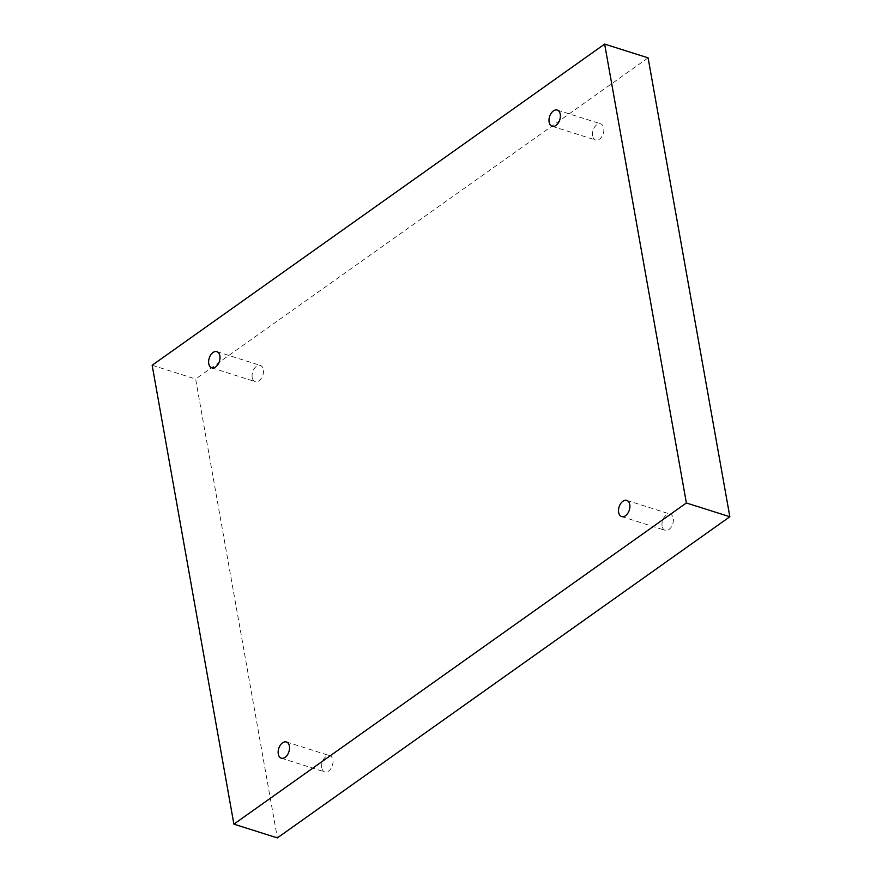 <?xml version="1.0" encoding="UTF-8"?>
<svg xmlns="http://www.w3.org/2000/svg" width="882" height="882" viewBox="0 0 882 882"><rect width="100%" height="100%" fill="white"/><g stroke="black" fill="none" stroke-linecap="round" stroke-linejoin="round"><path stroke-width="0.66" stroke-dasharray="4.41 3.31" d="M648.105 57.859L195.617 379.017L277.356 837.9M152.156 365.258L195.617 379.017M252.23 377.463A8.489 5.347 107.6 0 1 254.259 368.621A8.489 5.347 107.6 0 1 260.344 365.424A8.489 5.347 107.6 0 1 263.343 369.58A8.489 5.347 107.6 0 1 261.315 378.411A8.489 5.347 107.6 0 1 255.218 381.619A8.489 5.347 107.6 0 1 252.23 377.463M592.605 135.872A8.489 5.347 107.6 0 1 594.633 127.041A8.489 5.347 107.6 0 1 600.719 123.833A8.489 5.347 107.6 0 1 603.718 127.989A8.489 5.347 107.6 0 1 601.689 136.831A8.489 5.347 107.6 0 1 595.593 140.029A8.489 5.347 107.6 0 1 592.605 135.872M662.128 526.19A8.489 5.347 107.6 0 1 664.157 517.348A8.489 5.347 107.6 0 1 670.243 514.151A8.489 5.347 107.6 0 1 673.242 518.307A8.489 5.347 107.6 0 1 671.213 527.138A8.489 5.347 107.6 0 1 665.116 530.336A8.489 5.347 107.6 0 1 662.128 526.19M321.754 767.77A8.489 5.347 107.6 0 1 323.782 758.939A8.489 5.347 107.6 0 1 329.868 755.731A8.489 5.347 107.6 0 1 332.867 759.887A8.489 5.347 107.6 0 1 330.838 768.729A8.489 5.347 107.6 0 1 324.741 771.926A8.489 5.347 107.6 0 1 321.754 767.77M281.281 758.167L324.741 771.926M286.407 741.971L329.868 755.731M621.656 516.576L665.116 530.336M626.782 500.381L670.243 514.151M552.132 126.269L595.593 140.029M557.259 110.074L600.719 123.833M211.757 367.849L255.218 381.619M216.884 351.664L260.344 365.424"/><path stroke-width="1.32" d="M604.644 44.1L152.156 365.258L233.895 824.141L277.356 837.9L729.844 516.742L648.105 57.859L604.644 44.1L686.383 502.983L729.844 516.742M233.895 824.141L686.383 502.983M219.872 355.81A8.489 5.347 -72.4 0 0 216.884 351.664A8.489 5.347 -72.4 0 0 209.221 358.147A8.489 5.347 -72.4 0 0 211.757 367.849A8.489 5.347 -72.4 0 0 217.843 364.652A8.489 5.347 -72.4 0 0 219.872 355.81M560.246 114.23A8.489 5.347 -72.4 0 0 557.259 110.074A8.489 5.347 -72.4 0 0 549.596 116.556A8.489 5.347 -72.4 0 0 552.132 126.269A8.489 5.347 -72.4 0 0 558.218 123.061A8.489 5.347 -72.4 0 0 560.246 114.23M629.77 504.537A8.489 5.347 -72.4 0 0 626.782 500.381A8.489 5.347 -72.4 0 0 619.12 506.863A8.489 5.347 -72.4 0 0 621.656 516.576A8.489 5.347 -72.4 0 0 627.741 513.379A8.489 5.347 -72.4 0 0 629.77 504.537M289.395 746.128A8.489 5.347 -72.4 0 0 286.407 741.971A8.489 5.347 -72.4 0 0 278.745 748.454A8.489 5.347 -72.4 0 0 281.281 758.167A8.489 5.347 -72.4 0 0 287.367 754.959A8.489 5.347 -72.4 0 0 289.395 746.128"/></g></svg>
